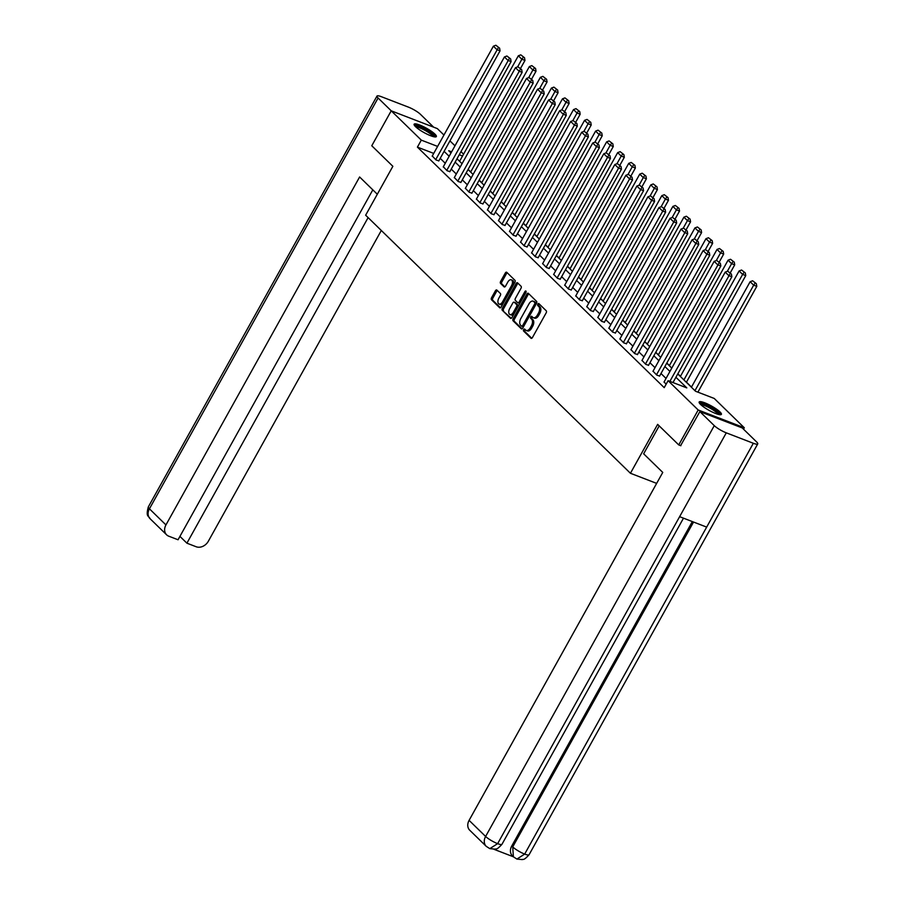 <?xml version="1.0" encoding="UTF-8"?>
<svg xmlns="http://www.w3.org/2000/svg" width="905" height="905" viewBox="0 0 905 905"><rect width="100%" height="100%" fill="white"/><g stroke="black" fill="none" stroke-linecap="round" stroke-linejoin="round"><path stroke-width="1.36" d="M523.644 329.601A1.12 0.645 -68.9 0 0 523.599 331.038L530.975 338.232A1.595 0.916 -68.9 0 0 531.167 338.357A1.595 0.916 -68.9 0 0 532.434 337.542L546.179 312.847A1.595 0.916 -68.9 0 0 546.247 310.8L538.871 303.605A1.12 0.645 -68.9 0 0 537.796 305.528L538.747 306.456A5.125 2.941 -68.9 0 1 538.532 313.017L537.389 315.076A5.125 2.941 -68.9 0 1 533.317 317.689A5.125 2.941 -68.9 0 1 532.717 317.293L531.767 316.365A1.12 0.645 -68.9 0 0 530.692 318.289L531.654 319.216A5.125 2.941 -68.9 0 1 531.427 325.766L530.285 327.825A5.125 2.941 -68.9 0 1 526.224 330.438A5.125 2.941 -68.9 0 1 525.624 330.054L524.662 329.115A1.12 0.645 -68.9 0 0 523.644 329.601M525.228 329.669A1.12 0.645 -68.9 0 0 524.843 331.524L531.767 338.266M539.425 304.159A1.12 0.645 -68.9 0 0 539.041 306.014L540.002 306.942L538.747 306.456M532.332 316.908A1.12 0.645 -68.9 0 0 531.948 318.764L532.898 319.691L531.654 319.216M434.966 134.144A12.715 2.489 -150.9 0 1 436.357 136.587A12.715 2.489 -150.9 0 1 427.511 134.37A12.715 2.489 -150.9 0 1 415.519 126.655A12.715 2.489 -150.9 0 1 414.128 124.211A12.715 2.489 -150.9 0 1 422.986 126.429A12.715 2.489 -150.9 0 1 434.966 134.144M719.995 411.933A12.715 2.489 -150.9 0 1 721.387 414.366A12.715 2.489 -150.9 0 1 712.54 412.148A12.715 2.489 -150.9 0 1 700.549 404.433A12.715 2.489 -150.9 0 1 699.158 402.001A12.715 2.489 -150.9 0 1 708.004 404.218A12.715 2.489 -150.9 0 1 719.995 411.933M496.879 290.075A1.595 0.916 -68.9 0 0 496.687 289.962A1.595 0.916 -68.9 0 0 495.42 290.777L491.562 297.7A1.595 0.916 -68.9 0 0 491.494 299.747L499.684 307.734A1.595 0.916 -68.9 0 0 499.877 307.858A1.595 0.916 -68.9 0 0 501.144 307.044L514.888 282.349A1.595 0.916 -68.9 0 0 514.956 280.301L506.755 272.315A1.595 0.916 -68.9 0 0 506.574 272.201A1.595 0.916 -68.9 0 0 505.307 273.016L500.646 281.376A1.595 0.916 -68.9 0 0 500.578 283.423L504.085 286.851A1.595 0.916 -68.9 0 0 504.266 286.964A1.595 0.916 -68.9 0 0 505.544 286.15L507.852 281.998A4.276 2.455 -68.9 0 1 511.246 279.815A4.276 2.455 -68.9 0 1 511.563 285.629L502.524 301.874A4.276 2.455 -68.9 0 1 499.119 304.057A4.276 2.455 -68.9 0 1 498.802 298.254L500.307 295.55A1.595 0.916 -68.9 0 0 500.386 293.503L496.879 290.075M680.877 445.746L678.739 444.921L657.652 424.366L630.434 473.27L365.643 215.209L392.861 166.305L371.774 145.762L391.22 110.817L437.341 128.601L443.948 135.037M678.739 444.921L698.185 409.988L668.105 380.677L686.805 387.883L675.922 377.272M433.721 153.409L417.409 147.119L664.213 387.657L668.105 380.677M417.409 147.119L421.3 140.128L391.22 110.817M513.158 318.752A1.595 0.916 -68.9 0 0 513.09 320.8L521.291 328.786A1.595 0.916 -68.9 0 0 521.472 328.911A1.595 0.916 -68.9 0 0 522.751 328.096L536.484 303.401A1.595 0.916 -68.9 0 0 536.552 301.354L528.362 293.367A1.595 0.916 -68.9 0 0 528.169 293.243A1.595 0.916 -68.9 0 0 526.902 294.068L513.158 318.752L514.402 319.239A1.595 0.916 -68.9 0 0 514.334 321.286L522.083 328.82M510.488 318.266L502.286 310.279A1.595 0.916 -68.9 0 1 502.365 308.232L516.099 283.536A1.595 0.916 -68.9 0 1 517.377 282.722A1.595 0.916 -68.9 0 1 517.558 282.846L521.065 286.263A1.595 0.916 -68.9 0 1 520.997 288.31L515.431 298.322A1.595 0.916 -68.9 0 0 515.352 300.37L517.683 302.643A1.595 0.916 -68.9 0 0 517.875 302.756A1.595 0.916 -68.9 0 0 519.142 301.942L524.945 291.523A1.12 0.645 -68.9 0 1 525.918 292.473L511.947 317.565A1.595 0.916 -68.9 0 1 510.68 318.39A1.595 0.916 -68.9 0 1 510.488 318.266L510.895 318.424M630.434 473.27L656.657 483.383M666.035 378.426L660.989 373.505M655.005 367.668L649.948 362.747M643.964 356.909L638.919 351.988M632.923 346.151L627.878 341.23M621.882 335.393L616.837 330.472M610.841 324.635L605.796 319.714M599.811 313.877L594.755 308.956M588.77 303.118L583.725 298.198M577.729 292.36L572.684 287.439M566.688 281.602L561.643 276.681M555.647 270.844L550.602 265.923M544.618 260.086L539.561 255.165M533.577 249.328L528.531 244.407M522.536 238.569L517.49 233.648M511.495 227.811L506.449 222.89M500.454 217.053L495.408 212.132M489.424 206.295L484.367 201.374M478.383 195.537L473.338 190.616M467.342 184.778L462.297 179.857M456.301 174.02L451.256 169.099M445.26 163.262L440.215 158.341M664.078 381.944L666.137 384.206M653.037 371.186L656.838 375.145L659.598 376.005M642.007 360.416L645.797 364.387L648.557 365.247M630.966 349.658L634.756 353.629L637.527 354.489M619.925 338.9L623.726 342.871L626.486 343.73M608.884 328.142L612.685 332.112L615.445 332.972M597.843 317.384L601.644 321.354L604.404 322.214M586.813 306.625L590.603 310.596L593.363 311.456M575.772 295.867L579.562 299.838L582.334 300.698M564.731 285.109L568.532 289.08L571.293 289.939M553.69 274.351L557.491 278.321L560.252 279.181M542.661 263.593L546.45 267.563L549.211 268.423M531.62 252.834L535.409 256.805L538.17 257.665M520.579 242.076L524.38 246.047L527.14 246.907M509.538 231.318L513.339 235.289L516.099 236.148M498.497 220.56L502.298 224.531L505.058 225.39M487.467 209.802L491.257 213.772L494.017 214.632M476.426 199.043L480.216 203.014L482.987 203.874M465.385 188.285L469.186 192.256L471.946 193.116M454.344 177.527L458.145 181.498L460.905 182.357M443.303 166.769L447.104 170.74L449.864 171.599M432.273 156.011L436.063 159.981L438.823 160.841M691.499 387.08L686.442 382.159M680.458 376.322L677.856 373.788M669.417 365.563L666.815 363.029M658.376 354.805L655.786 352.271M647.335 344.047L644.745 341.513M636.306 333.289L633.704 330.755M625.265 322.531L622.663 319.997M614.224 311.773L611.622 309.239M603.183 301.014L600.592 298.48M592.153 290.256L589.551 287.722M581.112 279.498L578.51 276.964M570.071 268.74L567.469 266.206M559.03 257.982L556.428 255.448M547.989 247.223L545.398 244.689M536.959 236.465L534.357 233.931M525.918 225.707L523.316 223.173M514.877 214.949L512.275 212.415M503.836 204.191L501.246 201.657M492.795 193.432L490.205 190.898M481.765 182.674L479.164 180.14M470.724 171.916L468.123 169.382M743.514 429.174L744.295 427.76L698.185 409.988M449.932 140.875L454.977 145.796M460.973 151.633L463.575 154.167M677.777 373.946L695.526 391.243L714.226 398.449L744.295 427.76M451.629 151.825L448.71 150.705L451.007 152.934M457.002 158.782L462.048 163.692M468.043 169.54L473.089 174.45M479.073 180.299L484.13 185.208M490.114 191.057L495.159 195.966M501.155 201.815L506.2 206.725M512.196 212.573L517.241 217.483M523.237 223.331L528.282 228.241M534.267 234.09L539.323 238.999M545.308 244.848L550.353 249.757M556.349 255.606L561.394 260.516M567.39 266.364L572.435 271.274M578.431 277.122L583.476 282.032M589.46 287.88L594.506 292.79M600.501 298.639L605.547 303.548M611.542 309.397L616.588 314.306M622.583 320.155L627.629 325.065M633.613 330.913L638.67 335.823M644.654 341.671L649.7 346.581M655.695 352.43L660.741 357.339M666.736 363.188L671.782 368.097M462.534 156.033L459.242 154.755M437.613 146.418L421.3 140.128M669.926 371.435L664.881 366.514M658.885 360.676L653.84 355.756M647.844 349.918L642.799 344.997M636.815 339.16L631.769 334.239M625.774 328.402L620.728 323.481M614.733 317.644L609.687 312.723M603.692 306.885L598.646 301.965M592.662 296.127L587.605 291.206M581.621 285.369L576.576 280.448M570.58 274.611L565.535 269.69M559.539 263.853L554.494 258.932M548.498 253.095L543.452 248.174M537.468 242.336L532.412 237.415M526.427 231.578L521.382 226.657M515.386 220.82L510.341 215.899M504.345 210.062L499.3 205.141M493.304 199.304L488.259 194.383M482.275 188.545L477.218 183.625M471.234 177.787L466.188 172.866M460.193 167.029L455.147 162.108M449.152 156.271L444.106 151.35M526.224 330.438L527.468 330.925A5.125 2.941 -68.9 0 0 531.529 328.311L530.285 327.825M532.898 319.691A5.125 2.941 -68.9 0 1 532.683 326.252L531.529 328.311M533.317 317.689L534.572 318.164A5.125 2.941 -68.9 0 0 538.633 315.551L537.389 315.076M540.002 306.942A5.125 2.941 -68.9 0 1 539.776 313.492L538.633 315.551M528.814 293.808A1.595 0.916 -68.9 0 0 528.147 294.544L514.402 319.239M521.597 326.128A1.12 0.645 -68.9 0 0 522.615 325.642L534.674 303.967A1.12 0.645 -68.9 0 0 534.719 302.53L533.712 301.546A5.125 2.941 -68.9 0 0 533.113 301.161A5.125 2.941 -68.9 0 0 529.052 303.775L520.805 318.583A5.125 2.941 -68.9 0 0 520.59 325.144L521.597 326.128M521.88 326.23L522.841 326.603A1.12 0.645 -68.9 0 0 523.746 326.298M536.02 304.25A1.12 0.645 -68.9 0 0 535.975 303.017L534.719 302.53M533.113 301.161L534.357 301.637A5.125 2.941 -68.9 0 1 534.968 302.032L535.975 303.017M511.28 318.3L502.286 310.279M518.011 283.288A1.595 0.916 -68.9 0 0 517.343 284.023L503.61 308.707A1.595 0.916 -68.9 0 0 503.542 310.754M518.927 303.118A1.595 0.916 -68.9 0 0 519.119 303.243A1.595 0.916 -68.9 0 0 520.262 302.632M509.639 308.718A4.276 2.455 -68.9 0 0 509.956 314.521A4.276 2.455 -68.9 0 0 513.361 312.338L516.551 306.603A1.595 0.916 -68.9 0 0 516.619 304.555L514.289 302.293A1.595 0.916 -68.9 0 0 514.097 302.168A1.595 0.916 -68.9 0 0 512.83 302.983L509.639 308.718M509.956 314.521L511.212 314.997A4.276 2.455 -68.9 0 0 514.391 313.164M517.909 306.863A1.595 0.916 -68.9 0 0 517.864 305.042L516.619 304.555M515.126 302.609A1.595 0.916 -68.9 0 1 515.352 302.655A1.595 0.916 -68.9 0 1 515.533 302.768L517.864 305.042M499.119 304.057L500.363 304.544A4.276 2.455 -68.9 0 0 503.553 302.711M512.999 285.731A4.276 2.455 -68.9 0 0 512.49 280.301L511.246 279.815M507.219 272.767A1.595 0.916 -68.9 0 0 506.551 273.491L501.89 281.862A1.595 0.916 -68.9 0 0 501.823 283.91L504.877 286.885M497.331 290.528A1.595 0.916 -68.9 0 0 496.664 291.252L492.806 298.186A1.595 0.916 -68.9 0 0 492.739 300.234L500.476 307.779M697.902 392.159L756.795 286.365L753.673 285.166L694.95 390.677M691.409 387.227L750.132 281.715L752.609 280.776L756.331 283.672L752.609 280.776M755.087 283.197L753.673 285.166L750.132 281.715M756.331 283.672L756.795 286.365M663.987 382.114L725.21 272.111L728.751 275.561L731.862 276.76L731.41 274.068L727.688 271.172L731.41 274.068M672.981 382.555L731.862 276.76M669.87 381.356L730.165 273.582M727.688 271.172L725.21 272.111M700.051 403.924A11.007 2.149 -150.9 0 1 714.543 409.784A11.007 2.149 -150.9 0 1 719.283 414.626M718.117 414.343A10.193 1.991 29.1 0 0 713.796 410.44A10.193 1.991 29.1 0 0 700.9 404.761M720.64 414.728A12.636 2.466 29.1 0 0 715.267 409.852A12.636 2.466 29.1 0 0 699.248 402.815M415.022 126.134A11.007 2.149 -150.9 0 1 429.524 131.994A11.007 2.149 -150.9 0 1 434.253 136.836M433.088 136.565A10.193 1.991 29.1 0 0 428.766 132.662A10.193 1.991 29.1 0 0 415.87 126.983M435.622 136.938A12.636 2.466 29.1 0 0 430.248 132.073A12.636 2.466 29.1 0 0 414.219 125.026M659.191 425.87L643.647 453.801L662.754 472.421L469.095 820.36L485.612 836.458L714.271 425.644L699.87 411.605L680.605 445.633M714.271 425.644A10.023 1.957 29.1 0 0 726.285 432.839L679.621 516.676L706.669 527.106L753.333 443.269L726.285 432.839M753.333 443.269A10.023 1.957 29.1 0 0 757.745 443.903A10.023 1.957 29.1 0 0 756.648 441.979L742.247 427.941L699.87 411.605M493.938 849.286L513.339 856.775M486.268 846.356L489.809 848.63L497.637 843.652A10.023 1.957 29.1 0 1 485.612 836.458A9.785 7.783 134.3 0 0 486.268 846.356L469.74 830.247A9.785 7.783 -45.7 0 1 469.095 820.36M511.766 845.983L512.728 846.91L513.373 856.797L512.422 855.87A9.785 7.783 -45.7 0 1 511.766 845.983L692.325 521.574M693.547 522.049L512.728 846.91A10.023 1.957 29.1 0 0 524.674 854.082L516.913 859.071L513.373 856.797M377.317 194.236L359.613 176.984L165.954 524.923A9.785 7.783 134.3 0 0 166.599 534.81A9.785 7.783 134.3 0 0 168.771 536.19L178.047 539.765L372.815 189.846M376.989 96.077A10.023 1.957 29.1 0 0 378.086 98L149.427 508.814A9.785 7.783 134.3 0 0 150.083 518.712C148.714 515.533 145.558 517.321 148.33 506.902L376.989 96.077A10.023 1.957 29.1 0 1 381.401 96.711L408.449 107.141A10.023 1.957 29.1 0 1 420.463 114.335L433.642 127.175M378.086 98L391.265 110.84M179.937 536.394L186.905 543.181L196.181 546.756A9.785 7.783 134.3 0 0 208.331 541.258L381.31 230.481M186.905 543.181L368.109 217.619M686.363 382.317L745.754 275.606L742.632 274.407L683.909 379.919M680.368 376.469L739.102 270.957L741.58 270.018L745.301 272.914L741.58 270.018M744.046 272.439L742.632 274.407L739.102 270.957M745.301 272.914L745.754 275.606M730.222 272.914L734.713 264.848L731.602 263.649L727.337 271.308M669.327 365.711L728.061 260.199L730.539 259.26L734.26 262.156L730.539 259.26M733.016 261.681L731.602 263.649L728.061 260.199M734.26 262.156L734.713 264.848M652.946 371.355L714.169 261.353L717.71 264.803L720.821 266.002L720.369 263.31L716.647 260.414L720.369 263.31M659.507 376.175L720.821 266.002M656.487 374.794L719.124 262.823M716.647 260.414L714.169 261.353M641.905 360.597L703.128 250.595L706.669 254.045L709.792 255.244L709.328 252.552L705.606 249.656L709.328 252.552M648.466 365.416L709.792 255.244M645.446 364.036L708.083 252.065M705.606 249.656L703.128 250.595M719.192 262.156L723.672 254.09L720.561 252.891L716.296 260.55M658.297 354.952L717.02 249.441L719.498 248.502L723.219 251.398L719.498 248.502M721.975 250.923L720.561 252.891L717.02 249.441M723.219 251.398L723.672 254.09M708.151 251.398L712.631 243.332L709.52 242.133L705.255 249.791M647.256 344.194L705.979 238.682L708.457 237.744L712.178 240.64L708.457 237.744M710.934 240.164L709.52 242.133L705.979 238.682M712.178 240.64L712.631 243.332M697.11 240.64L701.601 232.574L698.479 231.375L694.226 239.033M636.215 333.436L694.938 227.924L697.416 226.985L701.137 229.881L697.416 226.985M699.893 229.406L698.479 231.375L694.938 227.924M701.137 229.881L701.601 232.574M630.864 349.839L692.099 239.836L695.628 243.287L698.75 244.486L698.298 241.793L694.565 238.897L698.298 241.793M637.425 354.658L698.75 244.486M634.405 353.278L697.042 241.307M694.565 238.897L692.099 239.836M619.835 339.081L681.058 229.078L684.587 232.528L687.71 233.728L687.257 231.035L683.535 228.139L687.257 231.035M626.384 343.9L687.71 233.728M623.364 342.52L686.013 230.549M683.535 228.139L681.058 229.078M608.793 328.323L670.017 218.32L673.558 221.77L676.668 222.969L676.216 220.277L672.494 217.381L676.216 220.277M615.355 333.142L676.668 222.969M612.334 331.762L674.972 219.791M672.494 217.381L670.017 218.32M686.069 229.881L690.56 221.816L687.438 220.616L683.184 228.275M625.174 322.678L683.909 217.166L686.386 216.227L690.108 219.123L686.386 216.227M688.852 218.648L687.438 220.616L683.909 217.166M690.108 219.123L690.56 221.816M597.753 317.565L658.976 207.562L662.517 211.012L665.628 212.211L665.175 209.519L661.453 206.623L665.175 209.519M604.314 322.384L665.628 212.211M601.293 321.004L663.931 209.032M661.453 206.623L658.976 207.562M675.028 219.123L679.519 211.057L676.408 209.858L672.144 217.517M614.144 311.92L672.867 206.408L675.345 205.469L679.067 208.365L675.345 205.469M677.822 207.89L676.408 209.858L672.867 206.408M679.067 208.365L679.519 211.057M586.712 306.806L647.935 196.804L651.476 200.254L654.598 201.453L654.134 198.761L650.412 195.865L654.134 198.761M593.273 311.625L654.598 201.453M590.252 310.245L652.89 198.274M650.412 195.865L647.935 196.804M663.999 208.365L668.478 200.299L665.367 199.1L661.103 206.759M603.103 301.161L661.827 195.65L664.304 194.711L668.026 197.607L664.304 194.711M666.781 197.132L665.367 199.1L661.827 195.65M668.026 197.607L668.478 200.299M575.671 296.048L636.905 186.045L640.435 189.496L643.557 190.695L643.104 188.002L639.371 185.106L643.104 188.002M582.232 300.867L643.557 190.695M579.211 299.487L641.849 187.516M639.371 185.106L636.905 186.045M652.958 197.607L657.437 189.541L654.326 188.342L650.073 196M592.062 290.403L650.786 184.892L653.263 183.953L656.985 186.849L653.263 183.953M655.74 186.373L654.326 188.342L650.786 184.892M656.985 186.849L657.437 189.541M564.641 285.29L625.864 175.287L629.405 178.738L632.516 179.937L632.063 177.244L628.342 174.348L632.063 177.244M571.191 290.109L632.516 179.937M568.17 288.729L630.819 176.758M628.342 174.348L625.864 175.287M641.917 186.849L646.408 178.783L643.285 177.584L639.032 185.242M581.021 279.645L639.745 174.133L642.222 173.194L645.944 176.09L642.222 173.194M644.699 175.615L643.285 177.584L639.745 174.133M645.944 176.09L646.408 178.783M553.6 274.532L614.823 164.529L618.364 167.979L621.475 169.178L621.022 166.486L617.3 163.59L621.022 166.486M560.161 279.351L621.475 169.178M557.141 277.971L619.778 166M617.3 163.59L614.823 164.529M630.875 176.09L635.367 168.025L632.244 166.825L627.991 174.484M569.98 268.887L628.715 163.375L631.192 162.436L634.914 165.332L631.192 162.436M633.67 164.857L632.244 166.825L628.715 163.375M634.914 165.332L635.367 168.025M542.559 263.774L603.782 153.771L607.323 157.221L610.434 158.42L609.981 155.728L606.26 152.832L609.981 155.728M549.12 268.593L610.434 158.42M546.1 267.213L608.737 155.241M606.26 152.832L603.782 153.771M619.835 165.332L624.326 157.266L621.215 156.067L616.95 163.726M558.951 258.129L617.674 152.617L620.151 151.678L623.873 154.574L620.151 151.678M622.629 154.099L621.215 156.067L617.674 152.617M623.873 154.574L624.326 157.266M531.518 253.015L592.741 143.013L596.282 146.463L599.404 147.662L598.94 144.97L595.219 142.074L598.94 144.97M538.079 257.834L599.404 147.662M535.059 256.454L597.696 144.483M595.219 142.074L592.741 143.013M608.805 154.574L613.285 146.508L610.174 145.309L605.909 152.968M547.91 247.37L606.633 141.859L609.11 140.92L612.832 143.816L609.11 140.92M611.588 143.341L610.174 145.309L606.633 141.859M612.832 143.816L613.285 146.508M520.488 242.257L581.711 132.254L585.241 135.705L588.363 136.904L587.911 134.212L584.189 131.316L587.911 134.212M527.038 247.076L588.363 136.904M524.018 245.696L586.655 133.725M584.189 131.316L581.711 132.254M597.764 143.816L602.244 135.75L599.133 134.551L594.879 142.209M536.869 236.612L595.592 131.101L598.069 130.162L601.791 133.058L598.069 130.162M600.547 132.583L599.133 134.551L595.592 131.101M601.791 133.058L602.244 135.75M509.447 231.499L570.67 121.496L574.211 124.947L577.322 126.146L576.87 123.453L573.148 120.557L576.87 123.453M515.997 236.318L577.322 126.146M512.977 234.938L575.625 122.967M573.148 120.557L570.67 121.496M586.723 133.058L591.214 124.992L588.092 123.793L583.838 131.451M525.828 225.854L584.562 120.342L587.028 119.403L590.761 122.299L587.028 119.403M589.506 121.824L588.092 123.793L584.562 120.342M590.761 122.299L591.214 124.992M498.406 220.741L559.629 110.738L563.17 114.188L566.281 115.388L565.829 112.695L562.107 109.799L565.829 112.695M504.967 225.56L566.281 115.388M501.947 224.18L564.584 112.209M562.107 109.799L559.629 110.738M575.682 122.299L580.173 114.234L577.051 113.035L572.797 120.693M514.787 215.096L573.521 109.584L575.999 108.645L579.72 111.541L575.999 108.645M578.476 111.066L577.051 113.035L573.521 109.584M579.72 111.541L580.173 114.234M487.365 209.983L548.588 99.98L552.129 103.43L555.24 104.629L554.788 101.937L551.066 99.041L554.788 101.937M493.926 214.802L555.24 104.629M490.906 213.422L553.543 101.451M551.066 99.041L548.588 99.98M564.652 111.541L569.132 103.475L566.021 102.276L561.756 109.935M503.757 204.338L562.48 98.826L564.958 97.887L568.679 100.783L564.958 97.887M567.435 100.308L566.021 102.276L562.48 98.826M568.679 100.783L569.132 103.475M476.324 199.224L537.547 89.222L541.088 92.672L544.21 93.871L543.747 91.179L540.025 88.283L543.747 91.179M482.885 204.044L544.21 93.871M479.865 202.663L542.502 90.692M540.025 88.283L537.547 89.222M553.611 100.783L558.091 92.717L554.98 91.518L550.715 99.177M492.716 193.58L551.439 88.068L553.917 87.129L557.638 90.025L553.917 87.129M556.394 89.55L554.98 91.518L551.439 88.068M557.638 90.025L558.091 92.717M465.294 188.466L526.518 78.464L530.047 81.914L533.169 83.113L532.717 80.421L528.995 77.525L532.717 80.421M471.844 193.285L533.169 83.113M468.824 191.905L531.473 79.934M528.995 77.525L526.518 78.464M542.57 90.025L547.061 81.959L543.939 80.76L539.685 88.419M481.675 182.821L540.398 77.31L542.876 76.371L546.597 79.267L542.876 76.371M545.353 78.792L543.939 80.76L540.398 77.31M546.597 79.267L547.061 81.959M454.253 177.708L515.477 67.705L519.018 71.156L522.128 72.355L521.676 69.662L517.954 66.766L521.676 69.662M460.815 182.527L522.128 72.355M457.794 181.147L520.432 69.176M517.954 66.766L515.477 67.705M531.529 79.267L536.02 71.201L532.898 70.002L528.644 77.66M470.634 172.063L529.368 66.551L531.835 65.613L535.568 68.509L531.835 65.613M534.312 68.033L532.898 70.002L529.368 66.551M535.568 68.509L536.02 71.201M443.212 166.95L504.436 56.947L507.977 60.397L511.087 61.597L510.635 58.904L506.913 56.008L510.635 58.904M449.774 171.769L511.087 61.597M446.753 170.389L509.391 58.418M506.913 56.008L504.436 56.947M520.488 68.509L524.979 60.443L521.868 59.244L517.603 66.902M459.593 161.305L518.327 55.793L520.805 54.854L524.527 57.75L520.805 54.854M523.282 57.275L521.868 59.244L518.327 55.793M524.527 57.75L524.979 60.443M432.171 156.192L493.395 46.189L496.935 49.639L500.046 50.838L499.594 48.146L495.872 45.25L499.594 48.146M438.733 161.011L500.046 50.838M435.712 159.631L498.35 47.66M495.872 45.25L493.395 46.189M524.843 331.524L523.599 331.038M539.041 306.014L537.796 305.528M531.948 318.764L530.692 318.289M532.683 326.252L531.427 325.766M539.776 313.492L538.532 313.017M528.147 294.544L526.902 294.068M514.334 321.286L513.09 320.8M523.848 326.117L522.615 325.642M535.907 304.442L534.674 303.967M534.968 302.032L533.712 301.546M503.61 308.707L502.365 308.232M517.343 284.023L516.099 283.536M520.375 302.417L519.142 301.942M526.11 291.964L524.945 291.523M514.594 312.813L513.361 312.338M517.784 307.089L516.551 306.603M515.533 302.768L514.289 302.293M503.757 302.349L502.524 301.874M512.807 286.104L511.563 285.629M501.823 283.91L500.578 283.423M501.89 281.862L500.646 281.376M506.551 273.491L505.307 273.016M492.739 300.234L491.494 299.747M492.806 298.186L491.562 297.7M496.664 291.252L495.42 290.777M489.831 848.63L495.159 849.15C496.008 848.302 496.031 850.926 501.981 844.275A10.023 1.957 29.1 0 1 497.637 843.652L679.621 516.676M706.669 527.106L524.674 854.082A10.023 1.957 29.1 0 0 529.086 854.716L757.745 443.903M148.33 506.902A10.023 1.957 29.1 0 0 149.427 508.814L165.954 524.923M522.966 326.694L521.721 326.207M519.119 303.243L517.875 302.756M515.352 302.655L514.097 302.168M501.981 844.275L683.49 518.169M516.913 859.071L522.298 859.592C523.135 858.755 523.181 861.345 529.086 854.716M166.599 534.81L150.083 518.712"/></g></svg>
